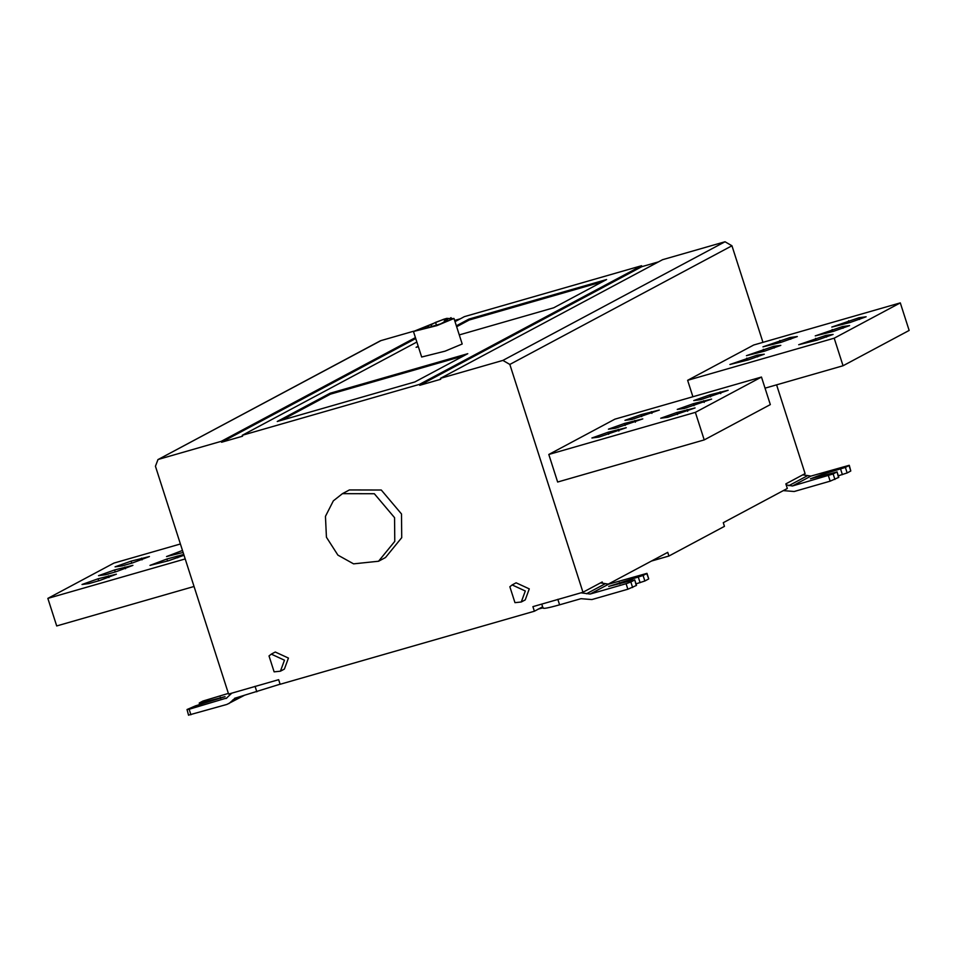 <?xml version="1.0" encoding="UTF-8"?>
<svg xmlns="http://www.w3.org/2000/svg" width="957" height="957" viewBox="0 0 957 957"><rect width="100%" height="100%" fill="white"/><g stroke="black" fill="none" stroke-linecap="round" stroke-linejoin="round"><path stroke-width="1.44" d="M781.259 342.271L762.956 346.841L790.183 337.498L797.325 336.553L781.259 342.271M764.727 351.099L746.436 355.669L773.651 346.326L780.804 345.381L764.727 351.099M748.207 359.928L729.904 364.497L757.131 355.155L764.272 354.21L748.207 359.928M817.015 340.154L798.712 344.723L825.939 335.393L833.092 334.436L817.015 340.154M833.535 331.325L815.244 335.895L842.471 326.564L849.613 325.607L833.535 331.325M850.067 322.497L831.777 327.067L858.991 317.736L866.145 316.779L850.067 322.497M843.045 365.753L909.15 330.44L900.298 302.879L834.193 338.192L843.045 365.753L765.05 388.159M692.904 396.748L687.628 380.312L834.193 338.192M687.628 380.312L753.733 344.998L900.298 302.879M599.058 437.05L626.273 427.707L607.982 432.277L591.904 437.995L599.058 437.05M615.578 428.222L642.805 418.879L624.502 423.449L608.437 429.167L615.578 428.222M632.11 419.393L659.325 410.051L641.034 414.62L624.957 420.338L632.11 419.393M700.919 399.619L728.133 390.277L709.843 394.858L693.765 400.576L700.919 399.619M684.387 408.448L711.613 399.105L693.323 403.687L677.245 409.405L684.387 408.448M667.866 417.276L695.081 407.933L676.79 412.515L660.713 418.233L667.866 417.276M548.804 454.467L557.644 482.029L704.22 439.909L770.325 404.596L761.473 377.046L695.368 412.359L548.804 454.467L614.908 419.154L761.473 377.046M704.22 439.909L695.368 412.359M431.774 326.516L431.188 324.71L426.989 326.002L420.183 329.854L440.471 323.945L447.804 320.021L444.263 320.954L444.527 321.767M431.188 324.71L435.555 322.377C443.151 319.399 447.505 318.143 448.63 318.621L444.263 320.954M449.443 318.884L451.022 317.64L451.309 318.525M450.615 318.657L446.883 318.346L443.581 319.303L413.46 331.481L436.894 325.619L454.001 318.466L449.886 318.801M454.001 318.466L462.195 344.006L445.089 351.159L421.666 357.021L413.46 331.481M602.527 281.705L469.265 319.997L456.645 326.732M456.357 325.811L468.978 319.076L606.594 279.54L553.708 307.783L459.276 334.914M418.341 346.673L416.092 347.331L418.185 346.207M468.978 319.076L469.265 319.997M463.702 355.86L330.44 394.152L281.621 420.231M330.141 393.231L467.77 353.695L414.883 381.939L277.255 421.487L330.141 393.231L330.44 394.152M525.309 590.995L521.266 602.001L514.962 602.659L509.854 586.749L512.151 584.93L525.309 590.995M512.151 584.93L516.11 582.813L529.269 588.878L525.237 599.883L521.266 602.001M284.468 660.198L280.425 671.204L274.121 671.85L269.013 655.94L271.31 654.133L284.468 660.198M271.31 654.133L275.269 652.016L288.44 658.069L284.396 669.075L280.425 671.204M394.559 517.665L394.774 541.375L378.553 561.245L353.576 563.852L337.905 555.12L326.433 537.236L325.452 516.349L333.347 500.846L342.45 493.656L374.331 493.728L394.559 517.665M342.45 493.656L349.389 489.948L381.281 490.02L401.497 513.957L401.725 537.667L385.492 557.536L378.553 561.245M184.019 555.263L168.288 560.814L149.998 565.384L166.901 559.008L183.756 554.438M183.122 552.464L166.53 556.555L182.476 550.454M131.133 561.125L149.436 556.543L132.533 562.919L122.209 565.886L115.067 566.843L131.133 561.125L131.791 563.135M114.613 569.953L132.903 565.372L116.012 571.748L105.689 574.714L98.535 575.671L114.613 569.953L115.259 571.963M98.081 578.782L116.383 574.2L99.48 580.576L89.157 583.543L82.015 584.5L98.081 578.782L98.727 580.791M194.044 586.485L56.702 625.95L47.85 598.388L113.955 563.075L180.406 543.983M47.85 598.388L185.203 558.936M413.556 331.242L380.958 340.608L157.977 459.599L155.441 466.25L228.591 694.076L278.654 679.685L280.126 684.279L534.389 611.224L532.905 606.642L582.969 592.251L602.204 581.976L602.563 583.088M234.477 698.347L280.09 684.195M228.376 693.406L202.896 701.062L199.259 703L201.377 702.725L201.807 704.065M199.499 704.723L199.259 703M226.941 697.94L189.139 709.257L187.022 709.532L195.419 705.895L225.062 696.648L201.377 702.725M188.792 715.046L226.881 704.436L244.155 695.452M188.553 715.238L187.022 709.532M231.738 693.227L226.079 698.526M235.434 697.964L228.819 703.646M636.261 585.588L634.742 579.882L636.513 585.397L627.864 589.225L591.893 599.561L580.983 598.687L559.594 604.824C547.954 608.09 542.499 609.083 543.253 607.779L538.121 609.107M600.506 582.885L608.64 584.165L646.968 573.351L648.738 578.865L646.729 573.542L643.092 575.48L644.862 580.995L636.022 583.866M648.499 579.057L644.862 580.995M608.64 584.165L590.134 594.046L626.093 583.71L630.854 582.023L634.491 580.074L632.374 580.361L608.688 586.426L643.092 575.48M543.062 608.162L541.746 604.094L542.619 606.834L534.389 611.224M590.134 594.046L580.959 592.826M651.478 561.041L668.919 556.029L724.449 526.362L723.277 522.689L787.336 488.465L785.853 483.883L805.088 473.595L776.594 384.846M783.269 490.618L794.19 491.503L830.162 481.168L838.799 477.34L837.028 471.825L838.559 477.531M834.923 479.469L833.152 473.954L836.789 472.016L810.423 478.811L821.692 474.552L822.123 475.904M838.308 475.808L847.148 472.937L845.378 467.423L821.692 474.552M845.378 467.423L849.015 465.485L850.785 471L849.266 465.293L810.926 476.096L802.791 474.828M847.148 472.937L850.785 471M833.152 473.954L792.42 485.989L810.926 476.096M786.176 484.888L792.42 485.989M607.91 584.308L667.735 552.356L668.919 556.029M380.958 340.608L380.096 340.943M158.838 459.264L221.282 441.321L415.434 337.606M415.721 338.527L221.581 442.242L221.282 441.321M641.585 265.723L641.884 266.644L419.752 385.3L419.465 384.379L641.585 265.723L464.396 316.635L455.018 321.648M641.884 266.644L658.512 261.871M762.956 342.343L731.949 245.782L725.023 241.762L662.567 259.694L440.447 378.35L440.746 379.271L419.752 385.3M416.857 342.032L242.277 435.291L419.465 384.379M242.277 435.291L242.564 436.213L221.581 442.242M440.447 378.35L502.892 360.406L509.83 364.438L582.969 592.251M454.635 320.451L460.329 318.813M790.183 337.498L790.733 339.221M779.859 340.465L780.505 342.486M773.651 346.326L774.213 348.049M763.327 349.293L763.985 351.315M757.131 355.155L757.681 356.877M746.807 358.121L747.453 360.143M825.939 335.393L826.489 337.115M815.615 338.347L816.261 340.369M842.471 326.564L843.021 328.287M832.147 329.519L832.793 331.541M858.991 317.736L859.542 319.459M848.668 320.691L849.314 322.712M618.306 429.31L618.856 431.045M608.628 434.299L607.982 432.277M634.826 420.482L635.376 422.216M625.148 425.47L624.502 423.449M651.358 411.654L651.908 413.388M641.68 416.642L641.034 414.62M720.166 391.892L720.717 393.614M710.489 396.868L709.843 394.858M703.634 400.72L704.196 402.442M693.969 405.696L693.323 403.687M687.114 409.548L687.664 411.271M677.436 414.525L676.79 412.515M428.76 327.39L428.186 325.583M427.552 327.737L426.989 326.002M436.452 325.177L435.555 322.377M177.775 557.764L177.212 556.041M166.901 559.008L167.547 561.029M142.019 559.881L141.457 558.158M125.487 568.709L124.936 566.987M108.954 577.538L108.404 575.815M255.052 686.301L256.823 691.815M220.301 697.282L220.66 698.431M190.91 714.771L189.139 709.257M238.006 697.222L232.587 700.117M542.152 607.946L541.913 607.205M638.331 577.179L640.101 582.693M619.406 582.622L619.837 583.961M630.854 582.023L632.625 587.526M627.864 589.225L626.093 583.71M557.823 599.309L559.594 604.824M605.003 583.866L586.497 593.759M842.387 474.636L840.617 469.121M828.391 475.653L830.162 481.168M788.783 485.701L807.289 475.808M502.892 360.406L725.023 241.762M731.949 245.782L509.83 364.438M157.869 459.647L380.001 341.003"/></g></svg>
